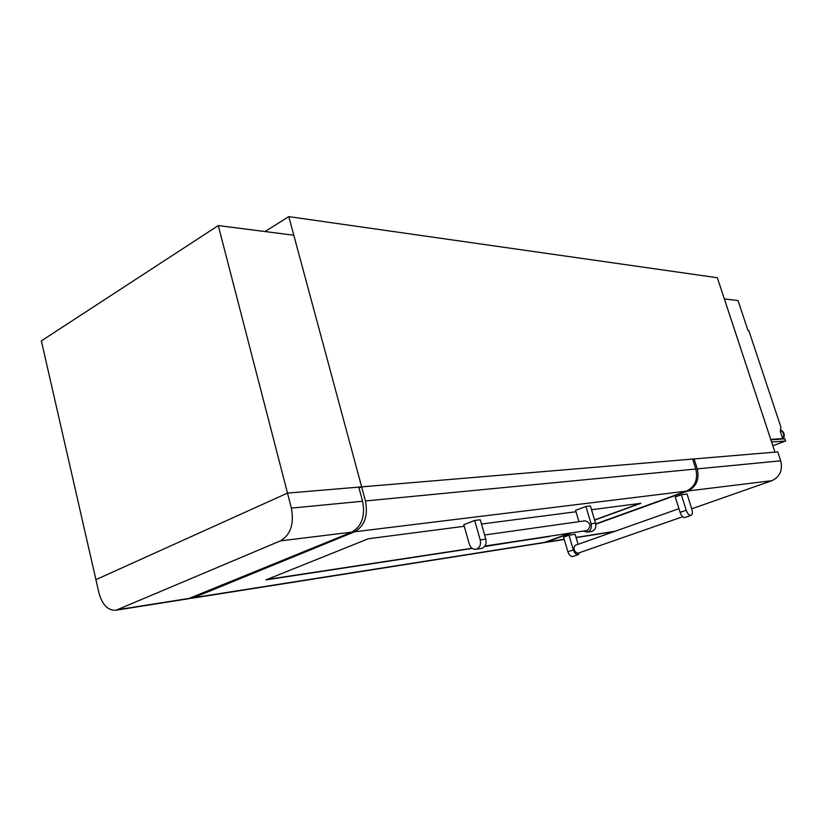 <?xml version="1.0" encoding="UTF-8"?>
<svg xmlns="http://www.w3.org/2000/svg" width="827" height="827" viewBox="0 0 827 827"><rect width="100%" height="100%" fill="white"/><g stroke="black" fill="none" stroke-linecap="round" stroke-linejoin="round"><path stroke-width="1.24" d="M717.34 277.738L288.788 216.622L361.647 486.876L774.951 452.131L717.34 277.738M265.022 231.55L288.788 216.622M359.021 488.013L361.647 486.876L359.021 488.013L361.647 486.876L692.633 459.057L695.807 469.023L365.441 500.955C368.242 515.81 364.624 526.086 354.607 531.792L686.41 491.145L595.74 523.873M770.764 439.375L782.704 438.589L780.326 431.425L780.864 426.959L748.89 330.759L748.042 330.697L738.025 300.532L724.369 298.94L770.733 439.385M782.704 438.589L781.36 439.085M770.867 439.788L784.926 438.848L785.65 441.029L772.832 445.743M771.601 442.011L785.65 441.029M291.383 508.119C294.257 523.946 290.597 534.873 280.405 540.879L116.1 610.202C108.068 610.771 102.362 605.033 98.971 592.98L41.35 340.879L218.276 225.575L293.802 235.23L361.647 486.876L287.496 493.109L95.922 579.644L287.496 493.109L358.784 487.113L362.577 501.234L291.383 508.119L218.276 225.575M681.355 494.763L686.224 510.228C687.475 513.619 689.015 515.355 690.845 515.428L691.041 515.386C692.488 514.632 692.778 512.626 691.91 509.401L687.061 494.039L681.355 494.763L675.256 496.955L680.094 512.378C681.345 515.759 682.885 517.485 684.725 517.557L685.201 517.392M575.21 545.355L575.034 545.396C573.111 548.725 573.959 551.371 577.587 553.346L577.98 553.211M578.094 544.321L575.096 534.273L568.986 535.214L563.569 537.168L567.901 551.785C569.131 555.144 570.744 556.726 572.76 556.519L572.863 556.478M564.2 539.287L545.923 542.171L571.829 532.826M595.802 524.184L687.868 490.969L771.901 480.683L691.723 508.812M568.986 535.214L573.338 549.872C574.579 553.242 576.192 554.834 578.197 554.628L579.696 552.622M697.244 468.888L694.08 458.933L777.752 451.904L780.709 460.815L697.244 468.888C699.57 479.391 696.437 486.752 687.868 490.969M692.757 459.43L694.08 458.933M545.923 542.171L543.132 542.781M771.901 480.683C779.933 476.848 782.859 470.232 780.709 460.815M188.029 598.851L351.733 532.143C361.771 526.427 365.379 516.131 362.577 501.234M474.688 520.462L480.218 539.917C481.107 544.342 479.949 547.391 476.734 549.056L476.052 549.252C472.868 549.562 470.604 547.815 469.271 544.032L463.802 524.69L474.688 520.462L480.291 519.759L485.8 539.101C486.69 543.504 485.532 546.544 482.327 548.198L481.221 548.456M586.519 530.593L587.325 530.407C591.357 525.91 590.592 522.705 585.04 520.814L484.632 534.986M472.279 548.425L265.932 579.892L368.304 538.759L464.247 526.282M481.51 524.039L575.985 511.748M591.512 509.732L640.894 503.302L594.644 520.1M550.792 536.02L484.55 546.554M570.279 533.064L544.352 542.419L193.601 597.704L354.607 531.792M578.962 521.672L575.561 510.331L585.909 506.475L590.364 505.917L595.564 523.15C596.401 527.471 595.078 530.252 591.594 531.482L591.191 531.544M365.441 500.955L361.647 486.876M193.601 597.704L189.91 598.438M686.41 491.145C695 486.917 698.133 479.546 695.807 469.023M541.964 542.988L544.352 542.419M549.893 536.165L548.725 536.775M548.673 536.599L484.725 546.337M472.062 548.27L266.863 579.51M640.036 503.416L594.592 519.925M585.909 506.475L591.119 523.801C591.956 528.143 590.633 530.934 587.139 532.164L583.076 531.12M780.492 430.081C783.758 432.335 784.513 435.312 782.755 438.992M780.512 429.854C783.955 432.087 784.813 435.126 783.066 438.972M783.376 438.951C785.164 434.95 784.213 431.88 780.533 429.72C784.161 431.89 785.102 434.961 783.334 438.951M680.094 512.378L686.224 510.228M614.999 531.285L576.037 537.426M573.338 549.872L567.901 551.785M190.655 598.169L117.879 609.644M280.405 540.879L351.733 532.143M485.8 539.101L480.218 539.917M591.119 523.801L595.564 523.15M577.753 553.304L682.688 516.73M575.034 545.396L678.936 508.688M578.197 554.628L572.76 556.519M614.089 531.606L576.088 537.602M564.252 539.473L544.321 542.615M684.921 517.516L691.041 515.386M116.1 610.202L188.876 598.707M481.634 548.394L476.052 549.252M586.829 530.552L484.932 546.037M542.739 542.863L191.823 598.241M587.139 532.164L591.594 531.482"/></g></svg>
